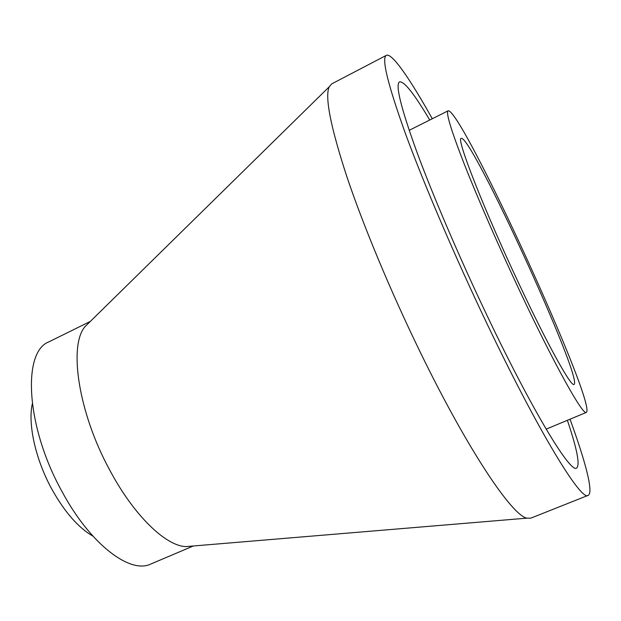 <?xml version="1.0" encoding="UTF-8"?>
<svg xmlns="http://www.w3.org/2000/svg" width="621" height="621" viewBox="0 0 621 621"><rect width="100%" height="100%" fill="white"/><g stroke="black" fill="none" stroke-linecap="round" stroke-linejoin="round"><path stroke-width="0.93" d="M567.377 420.308C577.111 449.115 580.185 465.028 576.606 468.063C570.66 473.644 532.733 411.692 486.88 315.189C459.354 257.405 432.697 195.017 416.621 151.338C400.809 107.441 395.119 84.285 399.575 81.871C404.201 81.134 414.254 93.856 429.732 120.032M570.024 419.206C585.541 461.729 593.831 492.934 588.103 495.372C581.466 501.752 538.772 432.55 486.212 322.074C454.588 255.759 423.933 183.987 405.637 134.144C387.698 84.2 381.286 57.924 386.386 55.331C391.967 52.583 410.202 79.232 432.294 118.751M519.505 290.449C498.461 245.737 477.588 197.897 464.298 164.177C451.079 130.169 445.676 112.385 448.098 110.817C461.038 107.363 597.41 404.853 586.348 412.398C583.173 416.054 554.685 365.358 519.505 290.449M588.103 495.372L530.784 518.162L526.918 518.155C512.115 515.686 467.706 449.899 420.021 351.696C390.609 291.303 363.2 225.407 346.72 176.255C330.551 126.63 324.705 96.814 329.192 86.824L331.707 83.882L386.386 55.331M192.619 546.045L185.834 546.612C165.675 545.96 133.732 515.337 109.676 469.981C78.409 412.701 68.442 345.718 85.007 326.654L89.859 321.88M193.317 545.983L150.81 564.023C130.193 574.309 90.356 544.454 62.022 491.56C25.841 426.611 22.084 351.618 48.958 341.822L90.363 321.391M92.933 536.14C78.393 527.757 64.716 512.139 51.892 489.27C35.591 459.68 27.743 424.213 32.3 403.867M519.288 284.472C483.798 209.324 455.659 137.078 461.24 138.405C471.052 134.12 583.67 379.804 574.021 384.446C571.351 387.38 547.784 345.198 519.288 284.472M546.162 429.142L586.348 412.398M409.185 130.332L448.098 110.817M185.834 546.612L526.918 518.155M85.007 326.654L329.192 86.824"/></g></svg>
